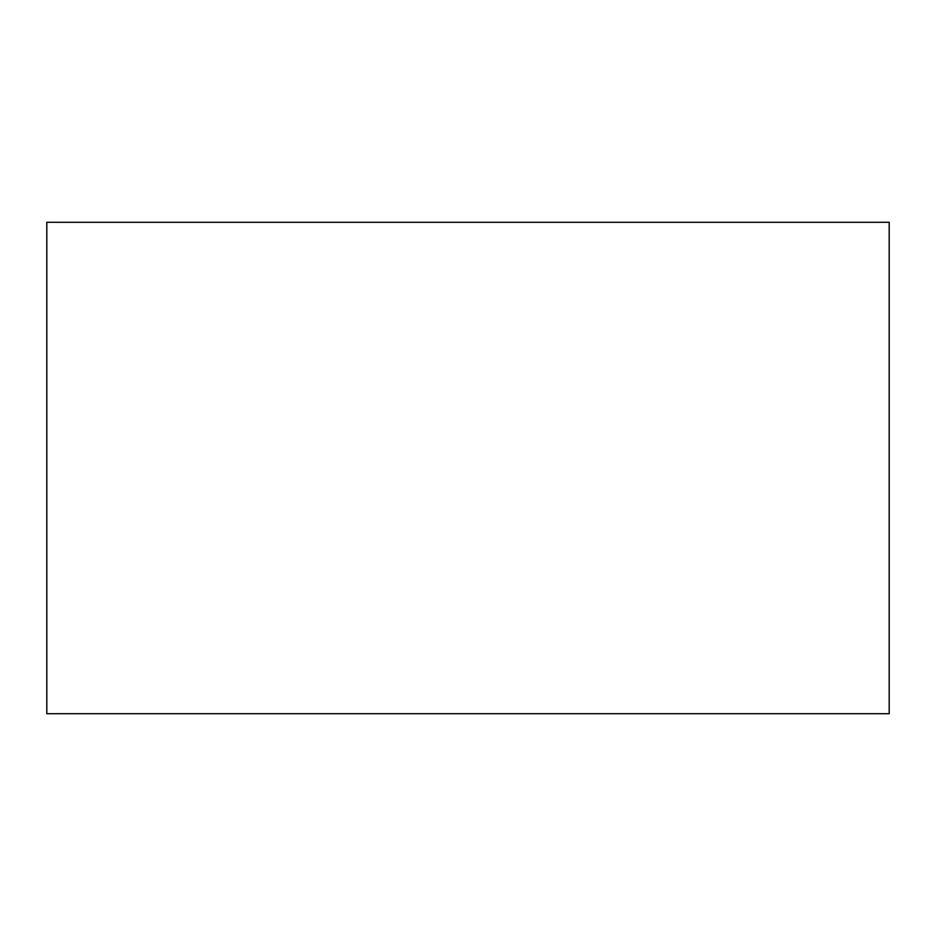 <?xml version="1.0" encoding="UTF-8"?>
<svg xmlns="http://www.w3.org/2000/svg" width="936" height="936" viewBox="0 0 936 936"><rect width="100%" height="100%" fill="white"/><g stroke="black" fill="none" stroke-linecap="round" stroke-linejoin="round"><path stroke-width="1.4" d="M889.2 713.7L889.2 222.3L46.8 222.3L46.8 713.7L889.2 713.7L46.8 713.7L46.8 222.3L889.2 222.3L889.2 713.7"/></g></svg>
